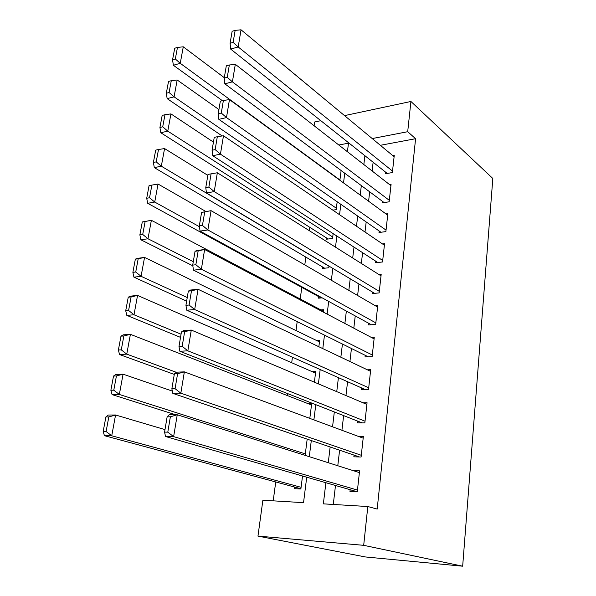 <?xml version="1.0" encoding="UTF-8"?>
<svg xmlns="http://www.w3.org/2000/svg" width="596" height="596" viewBox="0 0 596 596"><rect width="100%" height="100%" fill="white"/><g stroke="black" fill="none" stroke-linecap="round" stroke-linejoin="round"><path stroke-width="0.89" d="M314.137 125.778L314.658 121.986L320.797 120.683M306.716 477.195L303.535 502.666L262.881 500.223L257.964 536.109L365.355 556.947L462.667 566.2L492.825 178.48L410.92 101.476L407.701 131.709L372.224 138.563M309.823 227.337L309.369 230.719M305.837 257.092L304.794 264.915M301.785 287.399L300.228 299.006M297.203 321.602L296.003 330.564M292.435 357.198L291.697 362.733M287.57 393.576L287.302 395.543M275.732 481.948L273.206 500.841M385.739 172.259L385.575 173.704L392.369 172.564L394.269 155.273L392.719 155.549M382.483 201.359L382.312 202.826L389.151 201.813L391.088 184.201L389.404 184.469M379.16 231.002L378.989 232.5L385.88 231.613L387.847 213.666L386.007 213.927M375.778 261.204L375.607 262.724L382.543 261.979L384.547 243.69L382.513 243.935M372.329 291.98L372.15 293.53L379.138 292.927L381.187 274.287L378.922 274.51M368.812 323.352L368.633 324.932L375.666 324.477L377.76 305.472L375.212 305.673M365.229 355.328L365.05 356.944L372.135 356.639L374.266 337.269L371.353 337.433M361.571 387.936L361.392 389.583L368.529 389.434L370.697 369.684L367.322 369.796M357.846 421.193L357.66 422.869L364.849 422.892L367.069 402.74L363.046 402.784M354.046 455.113L353.853 456.827L361.101 457.013L363.359 436.458L358.42 436.399M294.357 486.977L294.141 488.66L300.883 488.996L302.53 475.988M318.778 296.674L318.584 298.171L322.183 297.858M322.585 266.978L322.399 268.446L328.836 267.753L329.037 266.136M326.325 237.811L326.139 239.257L332.538 238.445L333.149 233.625M305.13 455.374L307.178 439.14M309.808 418.377L311.701 403.373L307.506 403.425M314.375 382.178L315.716 371.561L312.185 371.68M318.853 346.745L319.665 340.346L316.618 340.517M323.241 312.051L323.531 309.711L320.864 309.913M332.836 210.15L336.174 209.658L337.172 201.753M339.891 180.253L341.121 170.516M325.878 482.723L323.36 503.858L367.814 506.533L377.194 509.066L415.583 138.697L380.352 145.305M373.133 162.246L372.113 170.985M369.684 191.823L368.589 201.21M366.175 221.958L365.005 232.03M362.599 252.674L361.347 263.447M358.956 283.994L357.615 295.489M355.238 315.925L353.808 328.173M351.446 348.496L349.926 361.519M347.572 381.716L345.963 395.55M343.631 415.606L341.918 430.282M339.601 450.189L337.79 465.737M335.488 485.487L333.283 504.454M350.172 489.718L349.971 491.469L357.272 491.834L359.582 470.855L353.197 470.631M415.583 138.697L407.701 131.709M367.814 506.533L363.687 545.325L462.667 566.2M410.92 101.476L344.548 115.617M347.423 151.734L348.496 143.152L338.811 145.022M309.287 456.692L311.306 440.548M313.883 419.889L315.791 404.669M318.391 383.876L320.186 369.535M322.801 348.623L324.485 335.131M327.122 314.099L328.701 301.427M331.346 280.284L332.836 268.401M335.488 247.161L336.882 236.038M339.549 214.709L340.852 204.316M343.527 182.912L344.741 173.22M257.964 536.109L363.687 545.325M364.901 155.705L363.843 164.541M361.332 185.594L360.2 195.086M357.697 216.05L356.483 226.234M353.994 247.109L352.698 258.001M350.217 278.779L348.831 290.401M346.358 311.075L344.883 323.464M342.432 344.026L340.86 357.205M338.416 377.64L336.747 391.647M334.326 411.948L332.553 426.81M330.147 446.97L328.269 462.72M357.466 490.076L173.63 436.63L165.546 436.518L357.28 491.767M167.141 416.813L169.197 414.794L177.25 414.771L173.63 436.63L167.796 432.145L170.367 416.805L167.141 416.813L164.563 432.115L167.796 432.145M359.388 472.598L177.25 414.771L170.367 416.805M165.546 436.518L164.563 432.115M105.894 416.939L103.175 431.489L106.103 431.519L108.815 416.939L105.894 416.939L108.278 415.025L115.564 414.995L164.98 429.619M301.099 487.312L111.743 435.78L104.434 435.683L300.913 488.75M108.815 416.939L115.564 414.995L111.743 435.78L106.103 431.519M103.175 431.489L104.434 435.683M361.288 455.292L180.826 393.181L172.795 393.353L359.507 456.976M174.382 373.856L176.356 372.172L184.358 371.874L180.826 393.181L175.082 388.689L177.586 373.737L174.382 373.856L171.864 388.763L175.082 388.689M363.173 438.164L184.358 371.874L177.586 373.737M172.795 393.353L171.864 388.763M365.035 421.201L187.844 350.835L179.873 351.267L362.152 422.884M181.437 331.972L183.344 330.616L191.286 330.057L187.844 350.835L182.182 346.328L184.626 331.748L181.437 331.972L178.986 346.514L182.182 346.328M366.883 404.408L191.286 330.057L184.626 331.748M179.873 351.267L178.986 346.514M368.708 387.78L194.683 309.54L186.772 310.218L365.11 389.508M188.329 291.124L190.154 290.081L198.043 289.276L194.683 309.54L189.103 305.018L191.487 290.803L188.329 291.124L185.937 305.308L189.103 305.018M370.518 371.315L198.043 289.276L191.487 290.803M186.772 310.218L185.937 305.308M372.314 355.015L201.359 269.258L193.499 270.182L368.209 356.81M195.041 251.281L196.799 250.521L204.629 249.493L201.359 269.258L195.853 264.736L198.177 250.864L195.041 251.281L192.709 265.116L195.853 264.736M374.087 338.871L204.629 249.493L198.177 250.864M193.499 270.182L192.709 265.116M113.523 376.061L110.871 390.253L113.784 390.186L116.429 375.957L113.523 376.061L115.825 374.452L123.074 374.176L172.341 391.088M305.316 453.899L119.342 394.463L112.078 394.612L175.693 414.771M116.429 375.957L123.074 374.176L119.342 394.463L113.784 390.186M110.871 390.253L112.078 394.612M120.973 336.159L118.388 350.016L121.279 349.852L123.856 335.958L120.973 336.159L123.201 334.84L130.405 334.334L311.499 404.982M176.237 372.276L126.762 354.136L119.535 354.523L174.285 374.422M123.856 335.958L130.405 334.334L126.762 354.136L121.279 349.852M118.388 350.016L119.535 354.523M128.244 297.195L125.719 310.725L128.594 310.471L131.113 296.905L128.244 297.195L130.397 296.152L137.557 295.43L315.522 373.141M181.065 334.222L134.003 314.762L126.821 315.381L180.528 337.373M131.113 296.905L137.557 295.43L134.003 314.762L128.594 310.471M125.719 310.725L126.821 315.381M135.352 259.141L132.878 272.357L135.739 272.014L138.197 258.768L135.352 259.141L137.423 258.366L144.545 257.427L319.471 341.895M187.241 297.546L141.073 276.313L133.929 277.155L186.637 301.144M138.197 258.768L144.545 257.427L141.073 276.313L135.739 272.014M132.878 272.357L133.929 277.155M375.845 322.883L207.87 229.959L200.062 231.106L371.382 324.753M201.597 212.4L211.066 210.664L207.87 229.959L202.446 225.43L204.711 211.893L201.597 212.4L199.317 225.899L202.446 225.43M377.588 307.052L211.066 210.664L204.711 211.893M200.062 231.106L199.317 225.899M142.288 221.965L139.874 234.884L142.72 234.451L145.126 221.511L142.288 221.965L151.369 220.304L323.345 311.224M193.29 261.681L147.979 238.758L140.88 239.801L192.821 265.801M145.126 221.511L151.369 220.304L147.979 238.758L142.72 234.451M139.874 234.884L140.88 239.801M379.309 291.37L214.225 191.599L206.477 192.962L374.579 293.321M381.015 275.836L217.346 172.766L214.225 191.599L208.876 187.062L211.088 173.853L207.997 174.442L205.769 187.621L208.876 187.062M206.477 192.962L205.769 187.621M211.088 173.853L217.346 172.766M199.436 226.718L154.729 202.059L158.044 184.03L205.888 211.498M149.536 197.745L151.883 185.103L149.067 185.639L146.713 198.259L149.536 197.745L154.729 202.059L147.674 203.303L321.117 297.955M158.044 184.03L151.883 185.103M146.713 198.259L147.674 203.303M382.707 260.452L220.431 154.155L212.735 155.72L377.775 262.493M384.383 245.209L223.478 135.761L220.431 154.155L215.149 149.611L217.316 136.715L214.24 137.385L212.072 150.252L215.149 149.611M212.735 155.72L212.072 150.252M217.316 136.715L223.478 135.761M329.022 266.278L161.322 166.195L164.563 148.568L207.84 175.366M156.204 161.881L158.499 149.514L155.698 150.125L153.395 162.462L156.204 161.881L161.322 166.195L154.312 167.625L324.664 268.207M164.563 148.568L158.499 149.514M153.395 162.462L154.312 167.625M386.044 230.108L226.487 117.583L218.844 119.349L380.948 232.246M387.683 215.156L229.46 99.614L226.487 117.583L221.28 113.039L223.396 100.441L220.341 101.186L218.225 113.761L221.28 113.039M218.844 119.349L218.225 113.761M223.396 100.441L229.46 99.614M332.717 236.992L167.774 131.135L170.94 113.896L213.442 142.116M162.715 126.814L164.965 114.73L162.179 115.408L159.929 127.469L162.715 126.814L167.774 131.135L160.801 132.744L328.187 238.996M170.94 113.896L164.965 114.73M159.929 127.469L160.801 132.744M389.315 200.338L232.403 81.861L224.819 83.805L384.1 202.565M390.931 185.661L235.316 64.308L232.403 81.861L227.27 77.316L229.333 65.009L226.301 65.828L224.23 78.113L227.27 77.316M224.819 83.805L224.23 78.113M229.333 65.009L235.316 64.308M392.526 171.119L238.191 46.957L230.652 49.081L387.214 173.429M394.112 156.711L241.03 29.8L238.191 46.957L233.118 42.413L235.137 30.389L232.127 31.275L230.101 43.277L233.118 42.413M230.652 49.081L230.101 43.277M235.137 30.389L241.03 29.8M336.353 208.227L174.077 96.843L177.176 79.983L218.933 109.567M169.085 92.529L171.283 80.706L168.519 81.451L166.314 93.252L169.085 92.529L174.077 96.843L167.148 98.623L222.152 135.963M177.176 79.983L171.283 80.706M166.314 93.252L167.148 98.623M339.921 179.977L180.245 63.31L183.277 46.816L224.305 77.696M175.321 58.989L177.466 47.427L174.717 48.239L172.564 59.779L175.321 58.989L180.245 63.31L173.354 65.255L222.397 100.687M183.277 46.816L177.466 47.427M172.564 59.779L173.354 65.255"/></g></svg>
